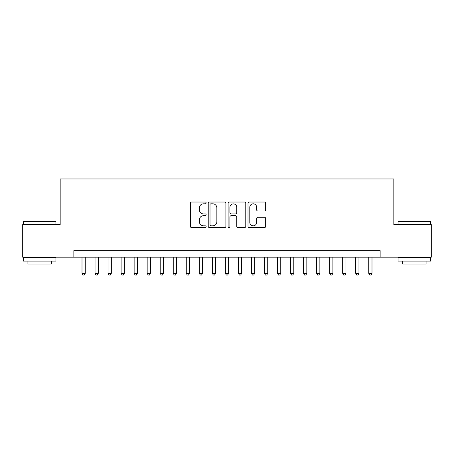 <?xml version="1.0" encoding="UTF-8"?>
<svg xmlns="http://www.w3.org/2000/svg" width="454" height="454" viewBox="0 0 454 454"><rect width="100%" height="100%" fill="white"/><g stroke="black" fill="none" stroke-linecap="round" stroke-linejoin="round"><path stroke-width="0.68" d="M206.144 202.915A0.897 0.897 0 0 0 205.253 202.019L191.656 202.019A1.277 1.277 0 0 0 190.379 203.301L190.379 226.33A1.277 1.277 0 0 0 191.656 227.607L205.253 227.607A0.897 0.897 0 0 0 206.144 226.711A0.897 0.897 0 0 0 205.253 225.814L203.494 225.814A4.092 4.092 0 0 1 199.397 221.722L199.397 219.804A4.092 4.092 0 0 1 203.494 215.707L205.253 215.707A0.897 0.897 0 0 0 206.144 214.816A0.897 0.897 0 0 0 205.253 213.919L203.494 213.919A4.092 4.092 0 0 1 199.397 209.822L199.397 207.904A4.092 4.092 0 0 1 203.494 203.812L205.253 203.812A0.897 0.897 0 0 0 206.144 202.915M264.387 211.042A1.277 1.277 0 0 0 265.669 209.759L265.669 203.301A1.277 1.277 0 0 0 264.387 202.019L249.291 202.019A1.277 1.277 0 0 0 248.015 203.301L248.015 226.33A1.277 1.277 0 0 0 249.291 227.607L264.387 227.607A1.277 1.277 0 0 0 265.669 226.33L265.669 218.522A1.277 1.277 0 0 0 264.387 217.245L257.929 217.245A1.277 1.277 0 0 0 256.646 218.522L256.646 222.392A3.422 3.422 0 0 1 253.224 225.814A3.422 3.422 0 0 1 249.802 222.392L249.802 207.234A3.422 3.422 0 0 1 253.224 203.812A3.422 3.422 0 0 1 256.646 207.234L256.646 209.759A1.277 1.277 0 0 0 257.929 211.042L264.387 211.042M73.854 257.174L22.7 257.174L22.7 224.588L60.172 224.588L60.172 178.972L393.828 178.972L393.828 224.588L431.3 224.588L431.3 257.174L380.146 257.174L380.146 250.653L73.854 250.653L73.854 257.174L380.146 257.174M225.882 203.301A1.277 1.277 0 0 0 224.599 202.019L209.504 202.019A1.277 1.277 0 0 0 208.227 203.301L208.227 226.33A1.277 1.277 0 0 0 209.504 227.607L224.599 227.607A1.277 1.277 0 0 0 225.882 226.33L225.882 203.301M229.401 202.019L244.496 202.019A1.277 1.277 0 0 1 245.773 203.301L245.773 226.33A1.277 1.277 0 0 1 244.496 227.607L238.032 227.607A1.277 1.277 0 0 1 236.755 226.33L236.755 216.989A1.277 1.277 0 0 0 235.473 215.707L231.188 215.707A1.277 1.277 0 0 0 229.911 216.989L229.911 226.711A0.897 0.897 0 0 1 229.015 227.607A0.897 0.897 0 0 1 228.118 226.711L228.118 203.301A1.277 1.277 0 0 1 229.401 202.019M210.911 203.812A0.897 0.897 0 0 0 210.015 204.709L210.015 224.923A0.897 0.897 0 0 0 210.911 225.814L212.767 225.814A4.092 4.092 0 0 0 216.859 221.722L216.859 207.904A4.092 4.092 0 0 0 212.767 203.812L210.911 203.812M236.755 207.296A3.422 3.422 0 0 0 233.333 203.874A3.422 3.422 0 0 0 229.911 207.296L229.911 212.637A1.277 1.277 0 0 0 231.188 213.919L235.473 213.919A1.277 1.277 0 0 0 236.755 212.637L236.755 207.296M82.004 257.174L82.004 273.336L85.261 273.336L85.261 257.174M85.261 273.336L84.285 275.028L82.98 275.028L82.004 273.336M23.744 221.331L55.547 221.331L55.933 221.722L23.353 221.722L23.744 221.331M39.646 261.084L23.353 261.084L23.353 257.827L55.933 257.827L55.933 261.084L39.646 261.084M51.376 261.084L51.376 264.08L27.915 264.08L27.915 261.084M398.453 221.331L430.256 221.331L430.647 221.722L398.067 221.722L398.453 221.331M414.354 261.084L398.067 261.084L398.067 257.827L430.647 257.827L430.647 261.084L414.354 261.084M426.085 261.084L426.085 264.08L402.624 264.08L402.624 261.084M95.034 257.174L95.034 273.336L98.297 273.336L98.297 257.174M98.297 273.336L97.315 275.028L96.015 275.028L95.034 273.336M108.069 257.174L108.069 273.336L111.326 273.336L111.326 257.174M111.326 273.336L110.35 275.028L109.045 275.028L108.069 273.336M121.105 257.174L121.105 273.336L124.362 273.336L124.362 257.174M124.362 273.336L123.386 275.028L122.081 275.028L121.105 273.336M134.134 257.174L134.134 273.336L137.397 273.336L137.397 257.174M137.397 273.336L136.416 275.028L135.116 275.028L134.134 273.336M147.17 257.174L147.17 273.336L150.427 273.336L150.427 257.174M150.427 273.336L149.451 275.028L148.146 275.028L147.17 273.336M160.205 257.174L160.205 273.336L163.463 273.336L163.463 257.174M163.463 273.336L162.487 275.028L161.181 275.028L160.205 273.336M173.235 257.174L173.235 273.336L176.493 273.336L176.493 257.174M176.493 273.336L175.516 275.028L174.217 275.028L173.235 273.336M186.271 257.174L186.271 273.336L189.528 273.336L189.528 257.174M189.528 273.336L188.552 275.028L187.247 275.028L186.271 273.336M199.306 257.174L199.306 273.336L202.563 273.336L202.563 257.174M202.563 273.336L201.587 275.028L200.282 275.028L199.306 273.336M212.336 257.174L212.336 273.336L215.593 273.336L215.593 257.174M215.593 273.336L214.617 275.028L213.318 275.028L212.336 273.336M225.371 257.174L225.371 273.336L228.629 273.336L228.629 257.174M228.629 273.336L227.653 275.028L226.347 275.028L225.371 273.336M238.407 257.174L238.407 273.336L241.664 273.336L241.664 257.174M241.664 273.336L240.682 275.028L239.383 275.028L238.407 273.336M251.437 257.174L251.437 273.336L254.694 273.336L254.694 257.174M254.694 273.336L253.718 275.028L252.413 275.028L251.437 273.336M264.472 257.174L264.472 273.336L267.729 273.336L267.729 257.174M267.729 273.336L266.753 275.028L265.448 275.028L264.472 273.336M277.507 257.174L277.507 273.336L280.765 273.336L280.765 257.174M280.765 273.336L279.783 275.028L278.484 275.028L277.507 273.336M290.537 257.174L290.537 273.336L293.795 273.336L293.795 257.174M293.795 273.336L292.819 275.028L291.513 275.028L290.537 273.336M303.573 257.174L303.573 273.336L306.83 273.336L306.83 257.174M306.83 273.336L305.854 275.028L304.549 275.028L303.573 273.336M316.603 257.174L316.603 273.336L319.866 273.336L319.866 257.174M319.866 273.336L318.884 275.028L317.584 275.028L316.603 273.336M329.638 257.174L329.638 273.336L332.896 273.336L332.896 257.174M332.896 273.336L331.919 275.028L330.614 275.028L329.638 273.336M342.674 257.174L342.674 273.336L345.931 273.336L345.931 257.174M345.931 273.336L344.955 275.028L343.65 275.028L342.674 273.336M355.703 257.174L355.703 273.336L358.966 273.336L358.966 257.174M358.966 273.336L357.985 275.028L356.685 275.028L355.703 273.336M368.739 257.174L368.739 273.336L371.996 273.336L371.996 257.174M371.996 273.336L371.02 275.028L369.715 275.028L368.739 273.336M23.353 224.588L23.353 221.722M30.781 257.827L30.781 257.174M48.504 257.827L48.504 257.174M55.933 224.588L55.933 221.722M398.067 224.588L398.067 221.722M405.496 257.827L405.496 257.174M423.219 257.827L423.219 257.174M430.647 224.588L430.647 221.722"/></g></svg>

